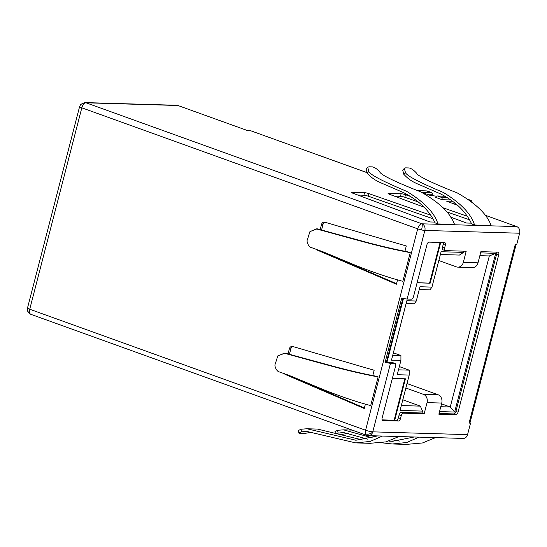 <?xml version="1.0" encoding="UTF-8"?>
<svg xmlns="http://www.w3.org/2000/svg" width="547" height="547" viewBox="0 0 547 547"><rect width="100%" height="100%" fill="white"/><g stroke="black" fill="none" stroke-linecap="round" stroke-linejoin="round"><path stroke-width="0.82" d="M432.109 195.935L432.151 194.288A1.333 1.108 -88.3 0 0 432.075 193.406L431.733 192.831A1.333 0.67 120 0 0 431.562 192.783L422.127 192.51M30.864 314.327L366.729 435.337A5.326 2.838 -70.2 0 1 365.519 433.867A5.326 3.685 -17.4 0 0 372.767 431.85A5.326 0.773 -165.5 0 1 365.594 430.236L29.729 309.233A5.326 2.838 109.8 0 0 30.864 314.327L28.717 312.884C27.234 310.005 26.837 308.371 27.514 307.988L79.609 106.576A5.326 0.773 14.5 0 0 81.818 107.821L417.682 228.831A5.326 2.838 -70.2 0 1 421.935 223.812A5.326 4.438 91.7 0 1 424.855 230.437L519.65 233.22A5.326 4.438 -88.3 0 0 516.73 226.595L485.018 215.169M84.915 102.59A5.326 4.438 91.7 0 1 86.077 102.809A5.326 2.838 109.8 0 0 83.616 104.245A5.326 2.591 -139.7 0 0 80.703 104.463L84.915 102.59L176.77 105.277A5.326 4.438 -88.3 0 1 177.932 105.503L247.859 130.692L250.799 130.781L319.667 155.594A2.66 1.415 -70.2 0 1 319.906 155.635L366.64 172.476M421.552 192.298L430.277 195.443L436.506 196.154M452.547 201.255L446.612 201.159L457.511 205.255M469.059 423.111A5.326 0.773 14.5 0 0 469.962 422.954L469.059 423.111L515.212 244.646L516.683 244.694L519.65 233.22M467.562 434.633L372.767 431.85A5.326 4.438 91.7 0 1 368.377 435.644L463.165 438.427A5.326 4.438 -88.3 0 0 467.562 434.633L470.529 423.159M469.962 422.954A5.326 0.773 14.5 0 0 469.976 422.92L516.074 244.673M471.535 201.713A8.649 1.258 14.5 0 0 471.958 201.46A8.649 1.258 14.5 0 0 468.389 199.45M424.11 207.204L389.314 194.233A3.33 0.485 -165.5 0 1 388.069 193.501A3.33 0.485 -165.5 0 1 388.643 193.385L401.136 193.747A3.33 0.485 -165.5 0 1 405.477 194.705L410.312 196.394M443.084 207.812L467.275 216.25M471.261 223.155L466.502 223.019L450.461 217.036M367.741 167.266L368.999 166.787L372.459 166.883C374.681 167.361 377.068 168.968 379.625 171.717C380.575 174.739 394.271 181.46 420.725 191.881C439.391 202.465 450.653 213.309 454.502 224.42L437.956 223.935L435.029 222.841C429.34 210.533 418.988 200.53 403.987 192.845L384.972 184.571C376.828 181.173 372.856 179.252 367.228 173.235L366.134 169.105L367.741 167.266L368.828 171.402C369.71 174.459 382.339 181.112 406.708 191.361C424.144 201.939 434.557 212.797 437.956 223.935M404.336 168.339L405.594 167.854L409.053 167.956C411.276 168.428 413.662 170.042 416.219 172.79C417.17 175.806 430.865 182.527 457.319 192.954C475.986 203.532 487.247 214.383 491.097 225.494L474.55 225.008L471.623 223.914C465.935 211.6 455.583 201.604 440.581 193.918L421.566 185.638C413.423 182.247 409.45 180.325 403.823 174.308L402.729 170.179L404.336 168.339L405.423 172.476C406.305 175.532 418.934 182.185 443.302 192.435C460.738 203.012 471.152 213.87 474.55 225.008M442.085 199.696L435.631 197.371A1.997 1.662 91.7 0 1 437.716 196.031L440.991 197.214A1.997 1.662 91.7 0 1 442.085 199.696L450.721 199.949M434.674 222.082L429.908 221.945L352.719 193.159A3.33 0.485 -165.5 0 1 351.475 192.428A3.33 0.485 -165.5 0 1 352.049 192.312L364.541 192.674A3.33 0.485 -165.5 0 1 368.883 193.631L430.68 215.176M335.249 432.951L335.003 431.569L337.622 430.284L343.509 429.839L372.692 437.942M388.808 441.101L392.486 441.313L414.202 436.991M399.378 441.094L392.322 439.863M336.446 433.333L343.407 432.499L367.946 439.234M381.423 442.755L392.377 443.986L406.736 442.509L419.05 437.128M435.549 437.614L422.482 442.967L406.435 444.39M348.87 433.203L340.07 434.708M312.275 432.13L303.476 433.634L300.016 433.532L298.86 433.094L298.409 430.496L301.028 429.217L306.915 428.766L355.892 440.246L377.608 435.918M362.784 440.02L317.527 429.08M298.86 433.094L301.479 431.815L306.812 431.426L355.782 442.913L370.141 441.436L382.456 436.062M398.954 436.54L385.888 441.894L369.84 443.316M368.377 435.644L366.729 435.337M469.497 219.798L446.673 211.846M418.243 201.939L404.814 197.255A3.33 0.485 14.5 0 0 400.472 196.298L394.373 196.12M432.903 218.732L368.22 196.182A3.33 0.485 14.5 0 0 363.878 195.224L357.779 195.047M453.613 203.853L455.959 203.922M418.216 190.657L426.304 190.889A1.333 0.732 -80.7 0 1 426.359 190.896L426.181 190.876A1.333 1.108 -88.3 0 0 426.058 190.882M378.107 376.91L375.016 376.008C361.177 373.375 345.574 369.663 328.2 364.89L284.775 353.027L277.78 355.926L284.577 353.3L329.041 365.478C347.188 370.422 363.543 374.23 378.107 376.91L370.688 405.601C356.459 401.867 340.583 396.493 323.051 389.478L291.483 376.336L279.736 372.035C276.775 372.001 274.013 365.758 275.237 364.063L277.78 355.926M410.25 252.625L407.159 251.723C393.32 249.083 377.717 245.377 360.343 240.598L316.918 228.735L309.923 231.634L316.72 229.015L361.184 241.193C379.331 246.129 395.686 249.945 410.25 252.625L402.831 281.315C388.609 277.575 372.726 272.201 355.194 265.186L323.626 252.044L311.879 247.743C308.918 247.709 306.156 241.473 307.38 239.771L309.923 231.634M320.214 229.508L321.513 224.489A3.33 2.776 91.7 0 1 324.262 222.116A3.33 2.776 91.7 0 1 324.843 222.212L406.298 245.979L404.924 251.285M397.532 279.866L396.404 284.221L317.595 250.246A3.33 2.776 91.7 0 1 316.467 249.329M288.071 353.793L289.37 348.781A3.33 2.776 91.7 0 1 292.119 346.408A3.33 2.776 91.7 0 1 292.7 346.497L374.155 370.264L372.781 375.577M365.389 404.158L364.261 408.506L285.452 374.538A3.33 2.776 91.7 0 1 284.324 373.622M457.818 267.134L472.519 267.565A6.653 5.545 -88.3 0 0 478.01 262.827L480.895 251.668L497.941 252.167A2.66 1.415 -70.2 0 1 498.187 252.215A2.66 1.415 -70.2 0 1 498.755 254.765L458.037 412.192A2.66 1.415 -70.2 0 1 455.911 414.701L438.858 414.202L441.744 403.05A6.653 5.545 -88.3 0 0 438.099 394.763L423.399 394.332A6.653 5.545 91.7 0 1 427.05 402.619L424.164 413.771L403.371 413.163A2.66 1.415 109.8 0 0 401.238 415.665L400.5 418.537A2.66 1.415 -70.2 0 1 398.366 421.04L382.941 420.588A2.66 1.415 -70.2 0 1 382.695 420.547A2.66 1.415 -70.2 0 1 382.127 417.997L395.577 365.991A2.66 1.415 109.8 0 0 395.009 363.44A2.66 1.415 109.8 0 0 394.77 363.393L390.503 363.27A5.326 0.773 -165.5 0 1 385.129 362.237L401.751 297.985A5.326 0.773 14.5 0 0 407.118 299.024L411.385 299.147A2.66 1.415 109.8 0 0 413.511 296.638L426.961 244.632A2.66 1.415 -70.2 0 1 429.094 242.123L444.526 242.574A2.66 1.415 -70.2 0 1 444.766 242.622A2.66 1.415 -70.2 0 1 445.333 245.172L444.595 248.037A2.66 1.415 109.8 0 0 445.162 250.588A2.66 1.415 109.8 0 0 445.402 250.629L466.194 251.237L463.316 262.396A6.653 5.545 91.7 0 1 457.818 267.134A6.653 5.545 91.7 0 1 456.369 266.861L438.824 260.536M325 222.253A3.33 2.776 -88.3 0 0 322.983 224.53L321.609 229.843M318.963 250.246A3.33 2.776 -88.3 0 0 319.065 250.287L396.541 283.688M292.857 346.545A3.33 2.776 -88.3 0 0 290.84 348.822L289.466 354.135M286.819 374.531A3.33 2.776 -88.3 0 0 286.922 374.579L364.398 407.98M439.043 413.505L453.791 413.935A2.66 1.415 109.8 0 0 455.918 411.433L496.635 253.999A2.66 1.415 109.8 0 0 496.655 252.133M444.595 248.037L442.475 247.271A2.66 1.415 109.8 0 0 443.043 249.822L445.162 250.588M442.475 247.271L443.214 244.406A2.66 1.415 109.8 0 0 443.234 242.54M403.474 298.436L386.92 362.463L392.65 362.634L394.77 363.393M386.92 362.463L386.387 362.271L402.927 298.306M385.129 362.237L386.387 362.271M395.009 363.44L392.89 362.675A2.66 1.415 109.8 0 0 392.65 362.634M382.107 419.864L396.247 420.281A2.66 1.415 109.8 0 0 398.38 417.771L399.119 414.906L401.238 415.665M403.371 413.163L401.252 412.397A2.66 1.415 109.8 0 0 399.119 414.906M424.164 413.771L422.045 413.006L422.537 411.098L400.055 410.435L409.204 375.064L397.225 374.709L400.917 360.432L391.474 360.158L406.831 300.754L416.281 301.028L419.973 286.751L431.952 287.107L441.101 251.729L463.582 252.386L463.897 251.169M401.252 412.397L422.045 413.006M423.399 394.332L405.853 388.014M407.002 383.563L438.099 394.763M480.581 252.885L495.698 253.329L454.653 412.035L439.535 411.59M392.363 378.421L405.423 378.804L394.708 420.233M440.684 242.465L430.147 283.196L417.087 282.813M422.537 411.098L420.349 406.127L402.804 399.802M454.653 412.035L450.256 407.002L440.793 406.722M495.698 253.329L489.326 255.941L450.256 407.002L441.538 403.857M479.863 255.668L489.326 255.941M440.383 254.512L459.418 255.066L463.582 252.386M417.135 282.642L430.147 283.196M429.614 283.004L440.109 242.444M431.952 287.107L429.99 289.848L419.255 289.534M416.281 301.028L414.318 303.776L406.113 303.53M400.917 360.432L400.93 355.529L392.732 355.29M409.204 375.064L409.218 370.155L398.483 369.84M420.349 406.127L401.313 405.566M394.134 420.219L404.848 378.791M409.218 370.155L399.324 366.593M393.375 352.808L400.93 355.529M432.075 193.406A1.333 1.108 -88.3 0 0 431.562 192.783A21.292 17.75 -88.3 0 0 426.304 190.889A1.333 1.108 -88.3 0 0 426.181 190.876L418.195 190.643M83.616 104.245A5.326 2.838 109.8 0 0 81.818 107.821L29.729 309.233A5.326 0.773 -165.5 0 1 27.596 308.18A5.326 5.142 138 0 0 28.717 312.884M365.519 433.867A5.326 2.838 -70.2 0 1 365.594 430.236L417.682 228.831A5.326 0.773 14.5 0 0 421.539 229.931A5.326 1.135 -77.3 0 0 421.935 223.812L516.73 226.595M426.612 194.123L432.151 194.288A16.444 13.709 -88.3 0 0 431.891 195.894M177.932 105.503L86.077 102.809L421.935 223.812M366.681 172.531L319.667 155.594M404.814 197.255L405.477 194.705M400.472 196.298L401.136 193.747M388.507 193.884L388.643 193.385M437.716 196.031L444.855 196.243M446.776 197.385L440.991 197.214M368.22 196.182L368.883 193.631M363.878 195.224L364.541 192.674M351.912 192.817L352.049 192.312M338.073 432.882L337.622 430.284M301.479 431.815L301.028 429.217M441.744 403.05L427.05 402.619M390.503 363.27L372.767 431.85M421.539 229.931A5.326 0.773 14.5 0 0 424.855 230.437L407.118 299.024M463.316 262.396L478.01 262.827M368.828 171.402L367.228 173.235M405.423 172.476L403.823 174.308M322.983 224.53L321.513 224.489M319.065 250.287L317.595 250.246M290.84 348.822L289.37 348.781M286.922 374.579L285.452 374.538M453.791 413.935L455.911 414.701M455.918 411.433L458.037 412.192M496.635 253.999L498.755 254.765M443.214 244.406L445.333 245.172M382.476 420.424L382.941 420.588M396.247 420.281L398.366 421.04M398.38 417.771L400.5 418.537M80.703 104.463L79.609 106.576M343.94 429.853L352.186 430.092M393.484 444.007L407.146 444.41M306.915 428.766L318.039 429.094M356.89 442.933L370.551 443.337M444.725 196.168L437.279 195.949M471.958 201.46L471.829 201.939M432.308 193.501L432.376 194.247M431.733 192.831L426.359 190.896"/></g></svg>
